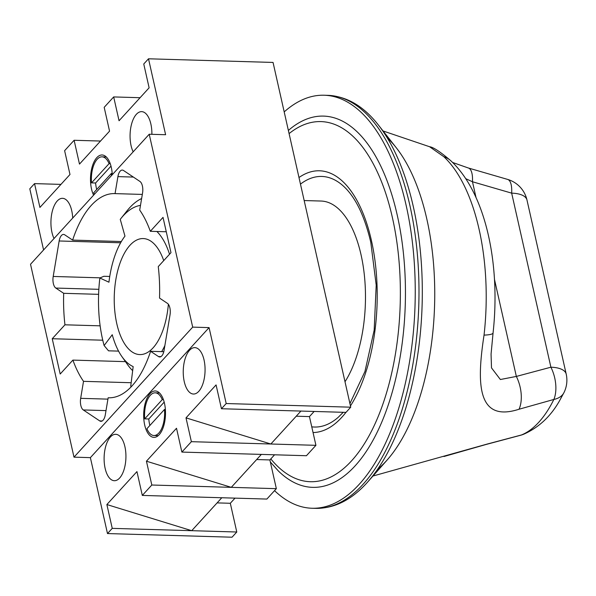 <?xml version="1.0" encoding="UTF-8"?>
<svg xmlns="http://www.w3.org/2000/svg" width="596" height="596" viewBox="0 0 596 596"><rect width="100%" height="100%" fill="white"/><g stroke="black" fill="none" stroke-linecap="round" stroke-linejoin="round"><path stroke-width="0.89" d="M284.195 111.906A206.596 97.036 91.7 0 1 324.142 95.233A206.596 97.036 91.7 0 1 406.129 205.307A206.596 97.036 91.7 0 1 312.051 508.254A206.596 97.036 91.7 0 1 274.547 490.642M367.933 481.71A204.756 96.172 91.7 0 0 413.259 206.402A204.756 96.172 91.7 0 0 378.371 124.996L396.295 147.793A179.21 84.17 91.7 0 1 426.825 219.037A179.21 84.17 91.7 0 1 387.154 460L367.933 481.71C352.139 499.619 334.758 508.5 315.791 508.358A206.596 97.036 -88.3 0 0 409.877 205.419A206.596 97.036 -88.3 0 0 327.882 95.345L324.142 95.233M270.346 461.989L278.325 470.929A185.706 87.225 -88.3 0 0 378.765 428.904A185.706 87.225 -88.3 0 0 397.227 215.059A185.706 87.225 -88.3 0 0 288.375 130.442M311.753 426.833A125.354 58.877 -88.3 0 0 338.215 417.319L343.251 412.305M349.926 403.574L364.946 371.509L374.169 330.184L376.203 285.141L370.779 242.267C364.804 216.929 356.185 198.684 344.942 187.539A125.354 58.877 -88.3 0 0 300.473 184.119M163.729 260.608A58.036 27.26 -88.3 0 0 143.211 238.564A58.036 27.26 -88.3 0 0 116.786 323.658A58.036 27.26 -88.3 0 0 139.822 354.583A58.036 27.26 -88.3 0 0 168.363 304.28M118.567 351.118L108.524 350.82L104.114 345.546L112.242 334.728A71.498 33.585 -88.3 0 0 121.889 356.564A71.498 33.585 -88.3 0 0 133.169 366.585L130.748 386.096A91.464 42.957 -88.3 0 0 131.545 386.432M345.01 381.76A100.746 47.322 -88.3 0 0 361.027 254.715A100.746 47.322 -88.3 0 0 321.043 201.038L304.176 200.547M109.739 276.455L103.838 276.283L99.867 278.004L108.941 282.206A71.498 33.585 -88.3 0 1 124.966 236.135L120.258 219.365A91.464 42.957 -88.3 0 1 120.936 218.494L127.045 210.805A100.746 47.322 91.7 0 1 141.632 198.528M161.687 351.618A71.498 33.585 -88.3 0 0 164.883 345.516M169.547 254.239A71.498 33.585 -88.3 0 0 156.882 231.486M140.477 205.382A91.464 42.957 -88.3 0 0 120.936 218.494M99.867 278.004A91.464 42.957 -88.3 0 0 104.114 345.546M132.662 370.66A80.78 37.943 91.7 0 1 127.529 364.596L121.889 356.564M131.247 386.752L130.748 386.096M112.197 173.511L111.303 173.488L93.728 192.731A21.359 10.028 -88.3 0 0 94.436 194.259M111.43 175.641A21.359 10.028 -88.3 0 0 111.303 173.488M111.005 166.135L95.606 183.002A21.359 10.028 -88.3 0 0 96.403 188.269A21.359 10.028 -88.3 0 0 96.701 189.483M95.606 183.002L91.508 182.883A21.359 10.028 -88.3 0 1 102.028 156.837A21.359 10.028 -88.3 0 1 109.083 163.639L91.508 182.883M110.245 163.669L109.083 163.639M165.375 409.497L164.481 409.474A21.359 10.028 91.7 0 1 153.962 435.52A21.359 10.028 91.7 0 1 146.914 428.718L164.481 409.474M149.879 425.47A21.359 10.028 91.7 0 1 149.581 424.255A21.359 10.028 91.7 0 1 148.791 418.988L144.694 418.869A21.359 10.028 91.7 0 1 155.213 392.824A21.359 10.028 91.7 0 1 162.261 399.625L144.694 418.869M163.431 399.655L162.261 399.625M164.183 402.129L148.791 418.988M109.083 397.8L108.159 397.77L105.306 414.779A9.283 4.358 91.7 0 1 100.925 421.32A9.283 4.358 91.7 0 1 99.711 420.903L83.284 409.944A9.283 4.358 91.7 0 1 80.818 405.414A9.283 4.358 91.7 0 1 80.669 398.337L83.522 381.336L131.165 382.729M98.847 289.321L55.815 288.062A9.283 4.358 91.7 0 1 53.349 283.525A9.283 4.358 91.7 0 1 53.2 276.455L59.16 240.978A9.283 4.358 91.7 0 1 63.541 234.437A9.283 4.358 91.7 0 1 64.755 234.846L72.63 240.099A102.139 47.971 -88.3 0 1 114.596 193.603A102.139 47.971 -88.3 0 1 115.058 193.618L117.911 176.617A9.283 4.358 91.7 0 1 122.292 170.076A9.283 4.358 91.7 0 1 123.514 170.493L139.933 181.445A9.283 4.358 91.7 0 1 142.548 193.059L139.695 210.06A102.139 47.971 -88.3 0 1 150.319 231.293L163.028 217.369L170.977 252.667L158.268 266.591A102.139 47.971 -88.3 0 1 159.534 298.082L167.401 303.334A9.283 4.358 91.7 0 1 170.016 314.941L164.056 350.418A9.283 4.358 91.7 0 1 159.683 356.959A9.283 4.358 91.7 0 1 158.462 356.55L150.594 351.297A102.139 47.971 -88.3 0 1 108.621 397.793A102.139 47.971 -88.3 0 1 108.159 397.77M72.705 218.061A23.214 10.899 -88.3 0 0 71.729 210.686A23.214 10.899 -88.3 0 0 62.52 198.319A23.214 10.899 -88.3 0 0 51.949 232.358A23.214 10.899 -88.3 0 0 54.027 238.519M112.271 174.717A23.214 10.899 -88.3 0 0 111.296 167.349A23.214 10.899 -88.3 0 0 102.087 154.982A23.214 10.899 -88.3 0 0 91.516 189.021A23.214 10.899 -88.3 0 0 93.594 195.175M124.914 446.68A23.214 10.899 -88.3 0 0 115.699 434.305A23.214 10.899 -88.3 0 0 105.127 468.344A23.214 10.899 -88.3 0 0 114.343 480.711A23.214 10.899 -88.3 0 0 124.914 446.68M164.481 403.336A23.214 10.899 -88.3 0 0 155.265 390.969A23.214 10.899 -88.3 0 0 144.694 425.008A23.214 10.899 -88.3 0 0 153.91 437.375A23.214 10.899 -88.3 0 0 164.481 403.336M204.048 359.991A23.214 10.899 -88.3 0 0 194.832 347.624A23.214 10.899 -88.3 0 0 184.261 381.663A23.214 10.899 -88.3 0 0 193.476 394.03A23.214 10.899 -88.3 0 0 204.048 359.991M151.891 134.316A23.214 10.899 -88.3 0 0 150.863 124.005A23.214 10.899 -88.3 0 0 141.654 111.638A23.214 10.899 -88.3 0 0 131.083 145.677A23.214 10.899 -88.3 0 0 133.161 151.838M125.458 361.638L72.898 360.103A102.139 47.971 -88.3 0 0 83.522 381.336M149.224 134.242L30.523 264.259L73.993 457.154L192.694 327.13L149.224 134.242L165.614 134.718L148.501 58.795L273.05 62.438L350.739 407.187L345.993 412.387L221.444 408.737L226.197 403.537L350.739 407.187M55.815 288.062L63.69 293.314A102.139 47.971 -88.3 0 0 64.949 324.805L52.239 338.729L60.189 374.02L72.898 360.103M166.269 231.762L150.319 231.293M314.144 411.456L309.451 416.597L315.925 445.324L306.426 455.724L181.877 452.081L191.376 441.681L315.925 445.324M274.577 454.793L269.876 459.933L276.35 488.668L266.859 499.068L142.31 495.418L151.809 485.017L276.35 488.668M235.01 498.137L230.309 503.277L236.783 532.005L232.038 537.205L107.489 533.562L112.242 528.361L236.783 532.005M163.796 351.685L150.594 351.297M100.135 325.833L64.949 324.805M98.608 294.335L63.69 293.314M142.317 194.423L115.058 193.618M121.346 241.529L72.63 240.099M43.583 249.962L29.8 188.813L34.546 183.613L39.917 207.43L69.985 174.494L64.621 150.676L74.113 140.276L79.484 164.094L109.552 131.15L104.188 107.332L113.68 96.932L119.051 120.75L149.119 87.813L143.755 63.996L148.501 58.795M140.09 97.707L113.68 96.932M60.956 184.387L34.546 183.613M100.523 141.043L74.113 140.276M107.489 533.562L90.383 457.639L73.993 457.154M226.197 403.537L209.084 327.614L192.694 327.13M217.093 502.89L230.309 503.277M142.31 495.418L136.946 471.6L106.87 504.544L191.718 530.686L221.794 497.749M256.667 459.546L269.876 459.933M181.877 452.081L176.513 428.263L146.437 461.2L231.285 487.349L261.361 454.405M296.234 416.209L309.451 416.597M221.444 408.737L216.08 384.919L186.004 417.863L270.852 444.005L300.928 411.069M146.437 461.2L151.809 485.017M106.87 504.544L112.242 528.361M186.004 417.863L191.376 441.681M90.383 457.639L209.084 327.614M102.758 340.204L52.239 338.729M387.288 137.937A179.21 84.17 91.7 0 1 426.825 219.037A179.21 84.17 91.7 0 1 377.588 469.313M372.969 476.025L487.26 444.042L521.433 434.983A27.856 15.779 75 0 1 520.532 435.281L485.911 444.519A27.856 15.757 -104.9 0 0 487.26 444.042M494.516 279.569L516.345 376.426L550.898 367.203A27.856 15.779 75 0 1 553.87 399.447L519.042 409.236C476.718 422.937 476.74 382.841 484.041 335.108A27.856 4.351 6.5 0 0 493.063 332.955L491.059 354.166L491.499 367.881L500.364 379.518L516.345 376.426A27.856 15.757 75.1 0 1 519.042 409.236M484.041 335.108A160.98 75.61 -88.3 0 0 479.087 229.304A160.98 75.61 -88.3 0 0 443.834 156.696L429.582 146.735L383.072 130.971M452.587 162.462L468.352 167.998A27.856 9.454 106.1 0 1 472.472 181.758L465.714 178.666M443.834 156.696A27.856 22.708 -46.8 0 1 450.956 160.89C440.414 151.868 433.292 147.152 429.582 146.735M468.352 167.998L507.598 179.403A27.856 9.417 106.3 0 1 511.666 193.141L472.472 181.758L476.062 197.663M270.808 458.92A180.134 84.61 -88.3 0 0 371.844 430.468A180.134 84.61 -88.3 0 0 392.399 217.585A180.134 84.61 -88.3 0 0 289.082 133.601M298.983 177.526A130.926 61.492 91.7 0 1 371.427 240.56A130.926 61.492 91.7 0 1 350.455 405.913M345.918 412.38A130.926 61.492 91.7 0 1 313.042 432.547M106.006 410.614L83.284 409.944M133.377 177.072L117.911 176.617M120.63 242.781L59.16 240.978M100.262 277.833L53.2 276.455M107.928 399.134L80.669 398.337M102.169 420.977L99.711 420.903M160.92 356.617L158.462 356.55M563.995 392.555L559.413 401.004C550.57 416.522 538.665 427.6 523.698 434.223A27.856 24.093 -111.9 0 1 521.433 434.983A129.876 61.001 -88.3 0 0 553.87 399.447A27.856 17.187 -153.7 0 0 563.995 392.555A27.856 27.856 0 0 0 566.2 374.079L526.976 200.018A27.856 27.856 0 0 0 507.598 179.403M566.2 374.079A27.856 11.778 -12.7 0 0 550.898 367.203L511.666 193.141A27.856 11.778 -12.7 0 1 526.976 200.018M312.051 508.254L315.791 508.358M378.371 124.996C363.657 106.192 346.827 96.314 327.882 95.345M106.304 156.964L102.028 156.837M158.238 435.639L153.962 435.52M159.482 392.95L155.213 392.824M493.063 332.955C500.588 265.406 486.336 194.035 450.956 160.89M520.532 435.281A27.856 27.856 0 0 0 523.698 434.223M485.911 444.519L443.931 456.514"/></g></svg>
